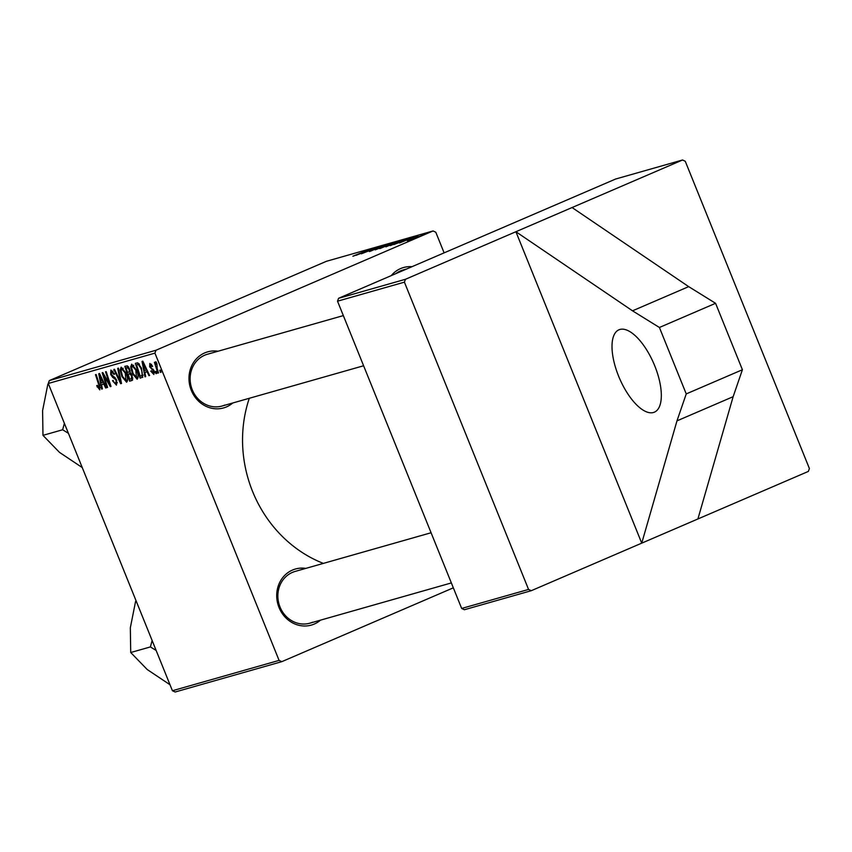 <?xml version="1.0" encoding="UTF-8"?>
<svg xmlns="http://www.w3.org/2000/svg" width="852" height="852" viewBox="0 0 852 852"><rect width="100%" height="100%" fill="white"/><g stroke="black" fill="none" stroke-linecap="round" stroke-linejoin="round"><path stroke-width="1.28" d="M653.441 412.506A44.837 18.669 -113.3 0 0 654.4 412.166A44.837 18.669 -113.3 0 0 654.283 364.72A44.837 18.669 -113.3 0 0 619.894 329.458A44.837 18.669 -113.3 0 0 618.946 329.799A44.837 18.669 -113.3 0 0 619.053 377.244A44.837 18.669 -113.3 0 0 653.441 412.506M320.533 620.139A29.149 26.465 -105.9 0 1 314.292 624.037A29.149 26.465 -105.9 0 1 279.041 607.529A29.149 26.465 -105.9 0 1 292.481 570.063A29.149 26.465 -105.9 0 1 305.815 568.39M431.08 532.756L295.122 571.426A26.902 24.42 74.1 0 0 292.417 572.395A26.902 24.42 74.1 0 0 279.456 605.495A26.902 24.42 74.1 0 0 309.84 623.185A26.902 24.42 74.1 0 0 312.546 622.216M232.788 402.975A29.149 26.465 -105.9 0 1 226.547 406.873A29.149 26.465 -105.9 0 1 191.306 390.365A29.149 26.465 -105.9 0 1 204.736 352.898A29.149 26.465 -105.9 0 1 218.069 351.226M343.345 315.591L207.377 354.262A26.902 24.42 74.1 0 0 204.672 355.231A26.902 24.42 74.1 0 0 191.721 388.331A26.902 24.42 74.1 0 0 222.095 406.021A26.902 24.42 74.1 0 0 224.8 405.051M391.249 275.622A29.149 26.465 -105.9 0 1 400.578 268.582A29.149 26.465 -105.9 0 1 411.995 266.697M406.745 268.955L403.22 269.956A26.902 24.42 74.1 0 0 400.515 270.915A26.902 24.42 74.1 0 0 395.818 273.662M323.377 563.396A125.542 113.987 -105.9 0 1 249.295 398.278M572.075 207.547L682.548 159.995L615.655 179.016L338.553 298.307L405.445 279.286L515.907 231.723L641.737 543.15L676.978 420.867L686.243 393.912L659.405 327.477L632.514 310.82L515.907 231.723L572.075 207.547L688.682 286.634L632.514 310.82M405.445 279.286L404.412 282.161L337.52 301.193L461.667 608.456L528.559 589.435L531.265 590.702L641.737 543.15L808.367 471.412L809.4 468.525L685.253 161.262L682.548 159.995M155.969 350.247L154.936 353.133L48.276 383.475L49.309 380.588L155.969 350.247L433.072 230.956L435.787 232.223L444.116 252.863M154.936 353.133L279.083 660.396L281.799 661.663L453.328 587.827M281.799 661.663L175.139 692.005L172.423 690.738L279.083 660.396M144.872 372.409L145.692 376.595L144.978 376.797L142.05 361.429L142.848 361.195L149.59 375.487L148.93 375.668L147.119 371.77L144.872 372.409L147.588 371.238M132.145 375.402L132.156 380.439L129.621 381.163L124.818 366.328L127.417 365.859L129.611 368.905L130.175 372.697L132.145 375.402M99.12 388.161L98.885 385.179L95.488 374.667L96.148 374.486L99.673 385.36L99.769 389.865L96.702 385.69L97.288 385.317L99.12 388.161L100.28 387.66L99.205 388.118M104.7 378.363L107.608 387.426L106.937 387.617L102.155 372.771L102.847 372.58L109.642 384.401L105.531 371.813L106.202 371.621L111.005 386.457L110.313 386.659L103.507 374.859L104.7 378.363M115.808 383.411L116.117 380.61L115.425 379.385L112.709 377.404L110.685 374.433L110.898 370.077L114.573 374.081L113.976 374.422L111.559 371.781L111.303 374.156L116.713 380.29L116.458 385.115L112.507 380.759L113.092 380.397L114.125 382.484L115.808 383.411L117.374 382.74L116.021 383.315M112.975 371.174L111.452 371.823L112.965 371.174M118.407 368.149L121.516 383.475L120.675 383.709L113.838 369.448L114.498 369.267L120.356 381.483L117.693 368.352L118.407 368.149M125.958 373.006C127.832 377.617 128.056 380.695 126.607 382.228L121.9 376.563L120.164 369.885L121.154 367.159L125.958 373.006M48.276 383.475L172.423 690.738M101.569 384.721L102.389 388.906L101.676 389.108L98.747 373.74L99.546 373.517L106.287 387.798L105.627 387.99L103.816 384.082L101.569 384.721L104.285 383.56M136.48 370.013C138.354 374.624 138.567 377.702 137.129 379.236L132.411 373.57L130.686 366.892L131.677 364.166L136.48 370.013M142.891 376.999L140.143 378.171L135.34 363.335L137.8 362.845L141.517 368.213L142.444 377.457M153.36 373.144L153.062 370.396L149.664 366.818L149.824 363.421L152.614 366.2L152.039 366.584L150.325 364.752L150.634 367.244L154.18 370.971L153.861 374.475L150.772 371.152L151.347 370.769L153.36 373.144L154.617 372.612L153.498 373.091M150.325 364.752L151.507 364.241L150.325 364.752M155.969 371.355L156.651 373.474L156.001 373.666L155.298 371.547L155.969 371.355M160.41 370.087L161.092 372.207L160.432 372.399L159.729 370.279L160.41 370.087M157.183 368.607L158.557 372.931L157.886 373.123L154.393 362.334L155.064 362.143L155.778 364.379L155.884 361.695L156.896 363.676L157.183 368.607M414.828 238.613L416.852 237.761L414.828 238.613M417.672 236.558L407.352 240.765L418.055 236.323M399.428 242.99L415.563 236.483L399.428 242.99M385.892 246.846L399.822 241.01L385.892 246.846M375.242 249.87L391.111 243.438L375.242 249.87M361.333 253.821L378.916 246.91L361.333 253.821M356.125 255.312L372.26 248.805L356.125 255.312M433.072 230.956L326.412 261.298L49.309 380.588M353.25 256.154L368.863 249.774L352.877 256.218M355.731 254.993L354.869 255.589M369.938 251.404L383.858 245.482L369.342 251.521M380.098 248.518L394.114 242.564L379.63 248.592M390.61 245.525L404.636 239.572L390.152 245.6M410.281 238.07L393.869 244.567L410.313 238.027M410.387 239.87L412.411 239.018L410.387 239.87M412.293 239.327L423.774 234.694L412.293 239.327M531.265 590.702L464.383 609.734L461.667 608.456M404.412 282.161L528.559 589.435M337.52 301.193L338.553 298.307M367.127 250.861L362.366 252.788L367.127 250.861M389.769 244.236L381.675 247.836L389.769 244.236M396.542 242.117L392.122 243.97L396.542 242.117M397.032 242.319L397.66 241.798M390.461 244.673L385.679 246.675L390.461 244.673M391.196 244.822L391.856 244.268M400.28 241.244L392.197 244.844L400.28 241.244M410.43 238.549L405.669 240.466L410.43 238.549M407.054 239.124L396.191 243.683L407.054 239.124M122.528 376.296L121.9 376.563M121.303 369.395L120.164 369.885M125.862 372.771L125.233 373.038L121.74 368.895L123.252 368.245L121.825 368.863L121.133 370.854L122.581 376.446L125.968 380.514L127.598 379.822L126.117 380.461M125.968 380.514L125.233 373.038M121.485 383.357L120.675 383.709M121.048 381.185L120.356 381.483M113.135 380.493L112.507 380.759M116.735 380.343L116.117 380.61M116.16 379.076L115.425 379.385M114.147 376.786L112.709 377.404M111.314 374.166L110.685 374.433M114.466 373.815L113.849 374.081M107.576 387.34L106.937 387.617M110.249 384.135L109.642 384.401M108.992 380.226L108.332 380.514M110.973 386.371L110.313 386.659M106.266 378.394L105.616 378.682M104.05 374.635L103.507 374.859M97.799 386.755L97.181 387.032M97.32 385.423L96.702 385.69M102.368 388.81L101.676 389.108M106.244 387.724L105.627 387.99M104.413 383.826L103.816 384.082M100.376 378.363L101.239 382.921L103.039 382.41L99.695 375.242L100.376 378.363M100.248 375.008L99.695 375.242M103.624 382.154L103.039 382.41M132.763 379.811L129.621 381.163M126.043 367.872L127.544 372.494L128.609 372.196L129.44 371.291L128.982 369.15L127.172 367.553L126.043 367.872L128.503 366.818M128.588 366.935L127.172 367.553M129.6 368.884L128.982 369.15M130.239 370.94L128.609 372.196M128.098 374.23L129.728 379.236L130.952 378.895L131.57 378.629L131.474 375.551L129.493 373.836L128.098 374.23L130.739 373.101M130.878 373.24L129.493 373.836M132.092 375.285L131.474 375.551M132.859 378.075L130.952 378.895M133.04 373.304L132.411 373.57M131.826 366.403L130.686 366.892M136.373 369.779L135.756 370.045L132.262 365.902L133.764 365.252L132.337 365.87L131.655 367.862L133.104 373.453L136.49 377.532L138.12 376.829L136.629 377.468M136.49 377.532L135.756 370.045M145.671 376.499L144.978 376.797M149.558 375.402L148.93 375.668M147.715 371.515L147.119 371.77M143.679 366.04L144.542 370.609L146.342 370.098L142.998 362.931L143.679 366.04M143.551 362.686L142.998 362.931M146.927 369.843L146.342 370.098M142.902 376.989L140.143 378.171M139.078 363.793L136.565 364.88L140.239 376.254L143.232 375.104M139.409 364.209L136.565 364.88M141.443 368.032L140.825 368.309L138.45 364.613M141.091 376.009C142.678 375.136 142.593 372.569 140.825 368.309M151.475 371.078L150.847 371.344M151.39 370.886L150.772 371.152M154.191 371.014L153.573 371.28M153.765 370.098L153.062 370.396M150.282 366.552L149.664 366.818M156.63 373.389L156.001 373.666M161.06 372.132L160.432 372.399M158.525 372.846L157.886 373.123M697.905 518.964L733.146 396.681L742.411 369.736L715.573 303.301L659.405 327.477M715.573 303.301L688.682 286.634M742.411 369.736L686.243 393.912M733.146 396.681L676.978 420.867M136.245 601.182L135.596 601.363L136.203 601.075M152.114 640.48L150.399 646.924L130.718 652.515L130.335 627.743L135.596 601.363M150.399 646.924L156.161 650.481M170.006 684.752L147.226 669.534L130.718 652.515M48.5 384.018L47.85 384.209L48.457 383.911M64.379 423.316L62.654 429.759L42.973 435.351L42.6 410.579L47.85 384.209M62.654 429.759L68.416 433.317M82.271 467.588L59.48 452.369L42.973 435.351M120.42 378.075L119.706 378.384M115.233 377.67L113.934 378.224M99.524 384.902L98.885 385.179M101.931 378.565L101.324 378.82M145.234 366.243L144.638 366.498M139.164 363.9L137.523 364.603M153.062 369.14L152.029 369.576M131.368 378.757L132.869 378.107M309.84 623.185L451.358 582.928M363.612 365.764L222.095 406.021"/></g></svg>
